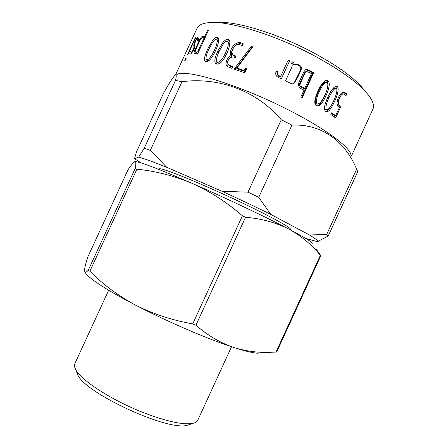 <?xml version="1.0" encoding="UTF-8"?>
<svg xmlns="http://www.w3.org/2000/svg" width="448" height="448" viewBox="0 0 448 448"><rect width="100%" height="100%" fill="white"/><g stroke="black" fill="none" stroke-linecap="round" stroke-linejoin="round"><path stroke-width="0.67" d="M189.868 424.402L187.925 425.062C169.82 432.359 83.832 392.806 77.588 374.315L76.821 372.411M231.526 346.746L197.786 420.218C197.131 421.663 195.586 422.688 193.161 423.287C183.478 425.225 166.527 421.529 142.307 412.188C110.583 399.672 80.108 379.557 75.527 369.18C74.407 366.951 74.178 365.114 74.844 363.67L108.674 290.242M84.958 272.278L86.99 274.848C93.621 281.534 109.922 291.693 135.906 305.312C168.078 322.045 209.535 339.797 234.366 347.676C244.978 351.064 252.633 352.901 257.326 353.192L261.139 352.923M276.002 352.078L320.376 255.326L320.858 255.679L276.668 352.027L269.276 352.352C257.477 352.716 245.84 351.159 234.366 347.676C220.702 343.084 207.883 335.608 195.916 325.248L245.554 217.252C261.615 218.652 276.041 222.6 288.814 229.085C304.657 237.446 312.446 242.239 312.194 243.466M88.29 270.194L135.167 168.515C136.164 163.643 136.041 161.358 134.798 161.655L134.501 161.79C133.011 162.809 130.838 165.502 127.971 169.887L87.735 257.141C85.702 263.53 84.616 268.078 84.482 270.782L85.17 272.356C85.826 272.429 86.862 271.706 88.29 270.194L89.858 271.236C103.146 284.592 118.496 295.949 135.906 305.312C153.406 314.104 172.351 320.292 192.73 323.876L195.916 325.248M320.376 255.326C311.746 244.714 301.224 235.967 288.814 229.085C265.933 217.039 225.243 197.764 192.063 183.327C173.869 175.739 155.484 171.024 136.903 169.193L89.858 271.236M192.73 323.876L242.418 215.774L245.554 217.252M242.418 215.774C226.671 202.171 209.888 191.358 192.063 183.327C158.088 168.672 139.07 161.431 135.01 161.61M135.167 168.515L136.903 169.193M316.176 248.976L320.858 255.679M208.902 49.067C207.34 52.45 204.971 58.223 206.517 59.685C208.516 60.799 212.632 54.219 214.054 50.96C215.779 47.41 218.266 41.059 216.776 39.301C215.779 38.73 214.334 39.838 212.43 42.622L208.902 49.067M219.274 51.072C217.689 54.499 215.387 60.278 217.134 62.065C219.374 63.549 223.714 57.019 225.148 53.687C226.912 50.07 229.404 43.73 227.735 41.546C226.598 40.779 225.019 41.77 222.986 44.514L219.274 51.072M329.034 97.535C327.046 101.461 324.442 109.654 326.934 109.754C329.538 109.368 332.422 103.606 334.096 99.882C335.776 96.354 338.296 88.614 335.927 88.368C333.581 88.575 330.607 94.052 329.034 97.535L327.706 97.468L325.08 104.457C324.262 107.621 324.419 109.34 325.55 109.62M319.301 91.571C317.285 95.48 314.714 104.11 317.794 104.042C320.874 103.404 323.658 97.782 325.377 93.934C327.102 90.339 329.358 82.393 326.452 82.421C323.736 82.874 320.886 88.105 319.301 91.571L318.198 91.644L315.588 98.862C314.866 102.094 315.207 103.818 316.613 104.042M304.707 88.424L311.461 73.73C309.82 72.621 308.084 71.876 306.247 71.495L305.368 72.397L300.854 82.219C298.816 87.259 300.3 85.316 304.707 88.424L303.906 88.654C301.958 87.438 297.427 86.643 300.177 82.527L304.679 72.738L305.368 72.397M200.256 39.81L195.362 50.428L195.261 51.901L197.618 51.968L204.092 37.923C202.922 37.24 201.639 37.873 200.256 39.81M206.511 59.685L208.662 60.85M218.646 41.272L216.776 39.295M218.243 62.989L218.344 63.073C219.257 63.689 220.511 63.112 222.107 61.326M227.83 51.094C228.838 48.658 230.35 43.417 228.883 42.588M335.927 88.351L334.55 88.278C332.248 88.497 329.274 93.99 327.706 97.468M325.293 82.494C322.627 82.936 319.777 88.189 318.198 91.644M305.665 71.758L304.679 72.738M204.092 37.923L204.775 38.371M198.302 52.41L197.618 51.968M195.255 51.906L196.969 52.97L198.022 53.015M216.401 39.161L218.529 38.36M206.209 61.555L206.063 59.058M226.257 41.423L229.544 40.55M216.507 63.913C215.902 62.871 215.936 61.124 216.614 58.666M281.327 78.87L289.447 61.214L287.986 60.542L280.622 76.502L288.232 59.97L289.727 60.659L289.447 61.214M277.407 73.198L277.362 73.422C277.306 75.286 278.32 76.49 280.403 77.022M277.704 72.027L276.483 71.484L275.845 72.481L276.578 70.896L277.928 71.495L277.463 72.822C276.993 74.099 278.046 75.326 280.622 76.502M335.63 86.414L336.795 89.141M329.7 107.75C328.294 109.934 327.04 111.177 325.926 111.479M291.945 62.378L293.782 64.898C296.71 63.795 302.786 66.035 300.115 70.986L293.866 83.462M334.359 117.012L335.042 115.522M338.962 106.982L339.444 105.93L341.04 106.193L335.658 117.914L330.837 114.57L331.638 112.834L335.675 115.634L339.478 107.358C336.678 106.322 336.302 103.085 338.352 97.647C340.318 93.57 342.306 91.762 344.316 92.221L346.858 93.834L346.069 95.553L343.683 94.046C342.11 93.576 340.385 95.62 338.52 100.173C337.854 103.331 338.694 105.336 341.04 106.193M342.143 93.789L340.161 94.494M337.014 103.662L339.444 105.93M344.775 94.629L345.251 93.593L346.858 93.834M343.235 92.182L345.251 93.593M335.675 115.634L334.107 115.354L331.352 113.45M326.049 80.444C328.81 81.564 328.67 85.96 325.629 93.643C322.375 101.226 319.536 105.325 317.111 105.941M301.661 97.311L312.838 72.996L313.695 72.733L302.249 97.63L300.849 96.886L303.934 90.171C300.373 88.172 300.742 88.738 299.158 87.416L298.306 84.19L298.592 83.216L303.878 71.719L305.844 69.49L307.406 69.474L313.695 72.733M305.418 69.72C308.006 70.319 310.481 71.411 312.838 72.996M246.383 69.154L245.269 68.135L246.63 68.634L244.692 72.839L234.427 69.216L234.998 67.973L235.794 68.858L235.469 69.563M245.846 68.958L244.726 71.389L237.67 68.902L236.919 68.023L244.143 70.571L245.269 68.135M235.794 68.858L251.877 47.314L252.291 47.449M195.748 53.514L196.034 52.388M203.291 37.923L205.195 37.453M229.074 65.346L229.751 66.102L232.618 67.217M233.061 54.981L233.962 55.905L235.872 56.728M227.73 66.825C225.842 64.092 228.323 57.742 232.058 56.594C230.989 54.695 231.162 52.315 232.574 49.454C235.564 44.162 239.058 42.504 243.062 44.47M185.909 58.094L186.329 57.971L185.22 60.385L184.794 60.502L185.909 58.094L186.2 58.257M207.794 48.888L212.386 40.841C214.631 37.845 216.462 36.742 217.879 37.537C220.17 39.267 217.336 47.74 213.668 54.376C210.353 60.183 207.609 62.479 205.436 61.275C203.661 60.172 204.45 56.045 207.794 48.888L208.69 49.526M217.974 50.758L222.83 42.594C225.26 39.665 227.293 38.741 228.928 39.816C231.465 42.034 228.536 50.792 224.778 57.383C221.374 63.106 218.434 65.184 215.947 63.616C213.954 62.205 214.631 57.921 217.974 50.758L219.022 51.615M195.244 37.85L195.681 37.688L188.059 54.219L187.634 54.354L195.244 37.85L195.53 38.013M287.986 60.542L288.232 59.97M276.483 71.484L276.578 70.896M289.727 60.659L281.35 78.876C277.441 76.961 275.996 76.832 275.694 73.399L275.845 72.481M327.958 96.83C330.002 92.322 333.463 86.419 336.482 86.318C339.556 86.52 337.96 94.326 334.723 101.147C331.251 108.685 328.496 112.196 326.469 111.686C323.4 110.858 323.898 105.902 327.958 96.83M294.185 64.406C297.164 63.532 303.677 65.666 300.597 70.767C298.805 75.65 296.531 79.901 293.782 83.507C292.174 84.818 287.84 81.766 285.494 80.892L289.576 72.01C290.494 69.653 293.675 64.865 291.385 63.594L292.202 61.813C293.39 62.087 294.05 62.95 294.185 64.406L293.782 64.898M175.521 74.984L197.081 28.224C198.414 25.278 202.054 23.447 208.006 22.736C226.369 20.031 273.683 34.037 313.818 55.518C342.731 71.226 361.458 85.137 369.992 97.238C373.324 102.228 374.31 106.182 372.938 109.105L351.428 155.982M216.474 22.579C234.052 20.378 276.931 33.146 313.208 52.584C339.254 66.735 356.384 79.447 364.599 90.709M318.058 90.821C320.23 86.022 323.63 80.634 326.827 80.332C330.126 81.15 330.058 85.792 326.637 94.259C323.064 102.396 320.001 106.316 317.453 106.008C313.695 105.252 313.897 100.19 318.058 90.821M244.726 71.389L244.143 70.571M251.877 47.314L251.244 46.402L252.717 46.878L236.919 68.023M234.998 67.973L251.244 46.402M207.637 30.246L208.522 30.24L197.758 53.586L194.281 53.424C193.592 52.853 194.55 50.478 194.981 49.778L199.646 39.631C202.026 35.554 202.171 36.518 204.826 36.35L207.637 30.246L208.309 30.694M205.503 36.792L204.826 36.35M233.867 55.429L236.146 56.14L235.34 57.893C232.148 54.673 225.07 60.782 228.799 65.145L232.87 66.674L232.064 68.426L227.45 66.623C224.202 64.887 227.086 56.706 231.084 55.625C229.83 54.236 229.986 51.845 231.549 48.451C234.993 42.767 238.924 41.238 243.348 43.854L242.542 45.606C238.218 44.464 237.95 43.708 234.668 46.239C231.874 49.728 231.319 52.629 233.005 54.936L233.839 55.418M232.058 56.594L231.084 55.625M197.63 40.544L197.775 38.466C195.58 38.774 193.995 45.545 194.83 46.374C194.533 49.342 191.005 54.684 190.075 53.9C189.689 53.704 189.801 52.825 190.406 51.268L190.921 51.162L190.966 52.321L191.906 51.716C192.926 50.579 193.62 48.994 193.984 46.962C193.553 45.461 193.822 43.702 194.779 41.681C196.353 38.494 197.641 36.904 198.632 36.91C199.13 37.139 199.002 38.321 198.257 40.466L197.63 40.544M194.645 47.354L193.984 46.962M192.405 52.013L191.906 51.716M192.237 52.248L191.694 51.923M190.848 51.526L190.406 51.268M176.764 74.626C184.867 68.443 239.322 84.672 288.736 110.085C325.035 128.47 349.569 146.854 350.924 154.734M140.902 162.876L134.54 158.676L136.349 152.208L163.531 93.257C169.126 83.205 173.012 77.179 175.185 75.169C176.439 74.402 176.534 76.154 175.482 80.427L181.966 81.698L150.304 150.382L144.2 148.277L175.482 80.427M281.288 119.756L247.996 192.175L258.754 197.322L291.934 125.126L281.288 119.756C256.374 90.44 218.529 76.927 181.966 81.698M326.682 234.461L309.434 234.965C315.493 238.661 318.231 240.845 317.649 241.528L328.238 235.967L326.682 234.461L356.614 169.21C345.492 141.758 321.994 123.642 291.934 125.126M356.614 169.21L357.739 171.646L328.238 235.967M144.2 148.277L138.69 157.058L134.54 158.676M138.69 157.058C144.441 158.687 153.821 162.12 166.83 167.362L150.304 150.382M247.996 192.175L221.984 191.251L166.83 167.362M221.984 191.251C239.49 199.248 255.774 206.976 270.838 214.446L258.754 197.322M309.434 234.965L270.838 214.446M305.76 238.47L317.481 241.657M159.146 169.546L159.359 169.081C158.39 166.141 199.399 182.566 240.128 201.947C271.006 216.563 291.939 228.172 290.534 229.415L290.321 229.874M200.183 39.962L199.646 39.631M232.574 49.454L231.549 48.451M187.925 425.062L193.161 423.287M77.588 374.315L75.527 369.18M86.99 274.848L85.154 272.367M257.326 353.192L269.276 352.358M217.129 62.07L218.344 63.073M227.735 41.541L228.889 42.582M326.928 109.777L325.545 109.637M317.789 104.07L316.613 104.065M326.452 82.404L325.293 82.471M306.242 71.478L305.553 71.814M342.154 93.755L343.7 93.957M233.895 55.44L234.814 56.398L233.89 55.44M229.757 66.091L228.805 65.156M197.781 38.455L198.71 39.015M191.117 52.315L191.85 52.741M317.649 241.528L319.082 241.002"/></g></svg>
